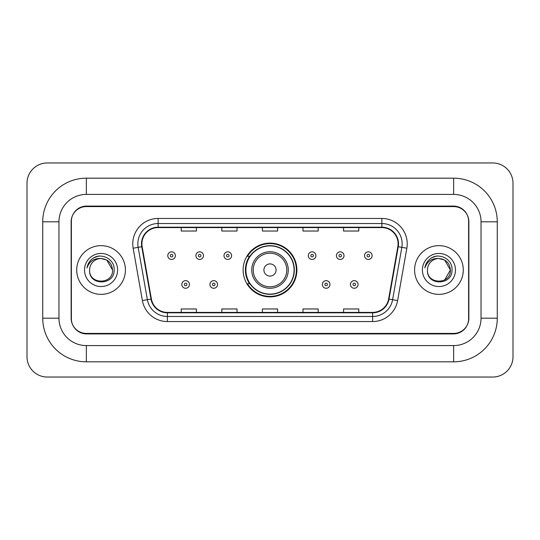 <?xml version="1.0" encoding="UTF-8"?>
<svg xmlns="http://www.w3.org/2000/svg" width="540" height="540" viewBox="0 0 540 540"><rect width="100%" height="100%" fill="white"/><g stroke="black" fill="none" stroke-linecap="round" stroke-linejoin="round"><path stroke-width="0.81" d="M243.115 270A26.885 26.885 0 0 0 270 296.885A26.885 26.885 0 0 0 296.885 270A26.885 26.885 0 0 0 270 243.115A26.885 26.885 0 0 0 243.115 270M249.561 283.696A24.604 24.604 0 0 1 249.561 256.304M453.647 178.18A43.625 43.625 0 0 1 497.273 221.805A43.625 43.625 0 0 0 453.647 178.18L86.353 178.18A43.625 43.625 0 0 0 42.727 221.805A43.625 43.625 0 0 1 86.353 178.18L86.353 194.413L453.647 194.413L86.353 194.413A27.392 27.392 0 0 0 58.961 221.805L58.961 318.195A27.392 27.392 0 0 0 86.353 345.587L453.647 345.587L86.353 345.587L86.353 361.82L453.647 361.82A43.625 43.625 0 0 0 497.273 318.195L497.273 221.805L481.039 221.805A27.392 27.392 0 0 0 453.647 194.413L453.647 178.18M453.647 206.584L86.353 206.584A15.221 15.221 0 0 0 71.138 221.805L71.138 318.195A15.221 15.221 0 0 0 86.353 333.416L453.647 333.416A15.221 15.221 0 0 0 468.862 318.195L468.862 221.805A15.221 15.221 0 0 0 453.647 206.584M497.273 318.195L481.039 318.195L481.039 221.805L481.039 318.195A27.392 27.392 0 0 1 453.647 345.587L453.647 361.82M513 183.249A20.291 20.291 0 0 0 492.71 162.959L47.291 162.959A20.291 20.291 0 0 0 27 183.249L27 356.751A20.291 20.291 0 0 0 47.291 377.042L492.71 377.042A20.291 20.291 0 0 0 513 356.751L513 183.249M42.727 318.195L58.961 318.195L58.961 221.805L42.727 221.805L42.727 318.195A43.625 43.625 0 0 0 86.353 361.82M71.388 221.299L71.388 318.701A15.221 15.221 0 0 0 86.609 333.923L453.391 333.923A15.221 15.221 0 0 0 468.612 318.701L468.612 221.299A15.221 15.221 0 0 0 453.391 206.078L86.609 206.078A15.221 15.221 0 0 0 71.388 221.299L71.388 318.701M76.714 270A24.354 24.354 0 0 0 101.068 294.354A24.354 24.354 0 0 0 125.415 270A24.354 24.354 0 0 0 101.068 245.646A24.354 24.354 0 0 0 76.714 270A24.354 24.354 0 0 0 101.068 294.354A24.354 24.354 0 0 0 125.415 270A24.354 24.354 0 0 0 101.068 245.646A24.354 24.354 0 0 0 76.714 270M414.585 270A24.354 24.354 0 0 0 438.932 294.354A24.354 24.354 0 0 0 463.286 270A24.354 24.354 0 0 0 438.932 245.646A24.354 24.354 0 0 0 414.585 270A24.354 24.354 0 0 0 438.932 294.354A24.354 24.354 0 0 0 463.286 270A24.354 24.354 0 0 0 438.932 245.646A24.354 24.354 0 0 0 414.585 270M141.905 243.824A16.234 16.234 0 0 1 158.139 227.59L381.861 227.59A16.234 16.234 0 0 1 397.845 246.645L388.618 298.998A16.234 16.234 0 0 1 372.627 312.41L167.373 312.41A16.234 16.234 0 0 1 151.382 298.998L142.155 246.645A16.234 16.234 0 0 1 141.905 243.824M141.5 243.824A16.639 16.639 0 0 0 141.75 246.713L150.984 299.066A16.639 16.639 0 0 0 167.373 312.815L372.627 312.815A16.639 16.639 0 0 0 389.016 299.066L398.25 246.713A16.639 16.639 0 0 0 381.861 227.185L158.139 227.185A16.639 16.639 0 0 0 141.5 243.824M133.157 248.225A25.367 25.367 0 0 1 158.139 218.457L381.861 218.457A25.367 25.367 0 0 1 406.843 248.225L397.609 300.584A25.367 25.367 0 0 1 372.627 321.543L167.373 321.543A25.367 25.367 0 0 1 142.391 300.584L133.157 248.225L138.152 247.347A20.291 20.291 0 0 1 158.139 223.533L381.861 223.533A20.291 20.291 0 0 1 401.848 247.347L392.614 299.7A20.291 20.291 0 0 1 372.627 316.467L167.373 316.467A20.291 20.291 0 0 1 147.386 299.7L138.152 247.347A20.291 20.291 0 0 1 137.849 243.824M468.612 318.701L468.612 221.299M262.393 227.59L262.393 231.026L277.607 231.026L277.607 227.59M221.805 227.59L221.805 231.026L237.026 231.026L237.026 227.59M181.224 227.59L181.224 231.026L196.439 231.026L196.439 227.59M302.974 227.59L302.974 231.026L318.195 231.026L318.195 227.59M343.562 227.59L343.562 231.026L358.776 231.026L358.776 227.59M277.607 312.41L277.607 308.975L262.393 308.975L262.393 312.41M237.026 312.41L237.026 308.975L221.805 308.975L221.805 312.41M196.439 312.41L196.439 308.975L181.224 308.975L181.224 312.41M318.195 312.41L318.195 308.975L302.974 308.975L302.974 312.41M358.776 312.41L358.776 308.975L343.562 308.975L343.562 312.41M112.536 270C113.238 284.796 88.897 284.796 89.6 270C88.533 286.031 114.656 285.66 114.142 270C115.034 259.031 100.784 251.924 92.347 258.775C89.363 261.158 87.581 264.236 86.994 267.988C89.356 261.266 94.048 258.113 101.068 258.532L106.799 260.071L112.536 270C113.238 284.796 88.897 284.796 89.6 270C88.897 284.796 113.238 284.796 112.536 270C113.238 284.796 88.897 284.796 89.6 270A11.468 11.468 0 0 1 101.068 258.532L106.799 260.071L112.536 270L106.799 260.071L101.068 258.532C108.034 259.214 111.854 263.034 112.536 270M84.523 270A16.544 16.544 0 0 0 101.068 286.544A16.544 16.544 0 0 0 117.605 270A16.544 16.544 0 0 0 101.068 253.456A16.544 16.544 0 0 0 84.523 270M92.347 258.775L93.96 257.688L99.259 255.899M276.089 270A6.088 6.088 0 0 0 270 263.912A6.088 6.088 0 0 0 263.912 270A6.088 6.088 0 0 0 270 276.089A6.088 6.088 0 0 0 276.089 270M288.266 270A18.265 18.265 0 0 0 270 251.735A18.265 18.265 0 0 0 251.735 270A18.265 18.265 0 0 0 270 288.266A18.265 18.265 0 0 0 288.266 270A18.265 18.265 0 0 1 270 288.266A18.265 18.265 0 0 1 251.735 270M294.098 270A24.098 24.098 0 0 0 270 245.903A24.098 24.098 0 0 0 245.903 270A24.098 24.098 0 0 0 270 294.098A24.098 24.098 0 0 0 294.098 270M296.379 270A26.379 26.379 0 0 1 247.455 283.696L249.899 283.696A24.327 24.327 0 0 0 294.327 270.061A24.327 24.327 0 0 0 249.899 256.304L247.455 256.304A26.379 26.379 0 0 1 296.379 270M438.932 258.532C445.898 259.214 449.719 263.034 450.401 270L444.67 279.929L450.401 270C451.103 284.796 426.762 284.796 427.464 270C426.398 286.031 452.527 285.66 452.007 270C452.898 259.031 438.649 251.924 430.218 258.775C427.235 261.158 425.446 264.236 424.858 267.988C427.221 261.266 431.912 258.113 438.932 258.532L444.67 260.071L450.401 270C451.103 284.796 426.762 284.796 427.464 270C426.762 284.796 451.103 284.796 450.401 270L444.67 260.071L438.932 258.532L444.67 260.071L450.401 270L444.67 260.071L438.932 258.532A11.468 11.468 0 0 0 427.464 270M422.395 270A16.544 16.544 0 0 0 438.932 286.544A16.544 16.544 0 0 0 455.476 270A16.544 16.544 0 0 0 438.932 253.456A16.544 16.544 0 0 0 422.395 270M430.211 258.775L431.825 257.688L437.123 255.899M175.385 255.643A3.807 3.807 0 0 1 171.585 259.45A3.807 3.807 0 0 1 167.778 255.643A3.807 3.807 0 0 1 171.585 251.836A3.807 3.807 0 0 1 175.385 255.643A3.807 3.807 0 0 0 171.585 251.836A3.807 3.807 0 0 0 167.778 255.643M203.492 255.643A3.807 3.807 0 0 1 199.685 259.45A3.807 3.807 0 0 1 195.885 255.643A3.807 3.807 0 0 1 199.685 251.836A3.807 3.807 0 0 1 203.492 255.643A3.807 3.807 0 0 0 199.685 251.836A3.807 3.807 0 0 0 195.885 255.643M231.599 255.643A3.807 3.807 0 0 1 227.792 259.45A3.807 3.807 0 0 1 223.985 255.643A3.807 3.807 0 0 1 227.792 251.836A3.807 3.807 0 0 1 231.599 255.643A3.807 3.807 0 0 0 227.792 251.836A3.807 3.807 0 0 0 223.985 255.643M315.913 255.643A3.807 3.807 0 0 1 312.107 259.45A3.807 3.807 0 0 1 308.3 255.643A3.807 3.807 0 0 1 312.107 251.836A3.807 3.807 0 0 1 315.913 255.643A3.807 3.807 0 0 0 312.107 251.836A3.807 3.807 0 0 0 308.3 255.643M344.014 255.643A3.807 3.807 0 0 1 340.214 259.45A3.807 3.807 0 0 1 336.406 255.643A3.807 3.807 0 0 1 340.214 251.836A3.807 3.807 0 0 1 344.014 255.643A3.807 3.807 0 0 0 340.214 251.836A3.807 3.807 0 0 0 336.406 255.643M372.121 255.643A3.807 3.807 0 0 1 368.314 259.45A3.807 3.807 0 0 1 364.514 255.643A3.807 3.807 0 0 1 368.314 251.836A3.807 3.807 0 0 1 372.121 255.643A3.807 3.807 0 0 0 368.314 251.836A3.807 3.807 0 0 0 364.514 255.643M181.832 284.459A3.807 3.807 0 0 1 185.632 280.651A3.807 3.807 0 0 1 189.439 284.459A3.807 3.807 0 0 1 185.632 288.266A3.807 3.807 0 0 1 181.832 284.459A3.807 3.807 0 0 0 185.632 288.266A3.807 3.807 0 0 0 189.439 284.459M209.932 284.459A3.807 3.807 0 0 1 213.739 280.651A3.807 3.807 0 0 1 217.546 284.459A3.807 3.807 0 0 1 213.739 288.266A3.807 3.807 0 0 1 209.932 284.459A3.807 3.807 0 0 0 213.739 288.266A3.807 3.807 0 0 0 217.546 284.459M322.353 284.459A3.807 3.807 0 0 1 326.16 280.651A3.807 3.807 0 0 1 329.967 284.459A3.807 3.807 0 0 1 326.16 288.266A3.807 3.807 0 0 1 322.353 284.459A3.807 3.807 0 0 0 326.16 288.266A3.807 3.807 0 0 0 329.967 284.459M350.46 284.459A3.807 3.807 0 0 1 354.267 280.651A3.807 3.807 0 0 1 358.067 284.459A3.807 3.807 0 0 1 354.267 288.266A3.807 3.807 0 0 1 350.46 284.459A3.807 3.807 0 0 0 354.267 288.266A3.807 3.807 0 0 0 358.067 284.459M381.861 218.457L381.861 227.185M138.152 247.347L141.75 246.713M167.373 321.543L167.373 312.815M372.627 312.815L372.627 321.543M389.016 299.066L397.609 300.584M142.391 300.584L150.984 299.066M398.25 246.713L406.843 248.225M158.139 218.457L158.139 227.185M286.781 270A16.78 16.78 0 0 0 270 253.22A16.78 16.78 0 0 0 253.22 270A16.78 16.78 0 0 0 270 286.781A16.78 16.78 0 0 0 286.781 270M170.316 255.643A1.269 1.269 0 0 0 171.585 256.912A1.269 1.269 0 0 0 172.854 255.643A1.269 1.269 0 0 0 171.585 254.374A1.269 1.269 0 0 0 170.316 255.643M198.416 255.643A1.269 1.269 0 0 0 199.685 256.912A1.269 1.269 0 0 0 200.954 255.643A1.269 1.269 0 0 0 199.685 254.374A1.269 1.269 0 0 0 198.416 255.643M226.523 255.643A1.269 1.269 0 0 0 227.792 256.912A1.269 1.269 0 0 0 229.061 255.643A1.269 1.269 0 0 0 227.792 254.374A1.269 1.269 0 0 0 226.523 255.643M310.838 255.643A1.269 1.269 0 0 0 312.107 256.912A1.269 1.269 0 0 0 313.375 255.643A1.269 1.269 0 0 0 312.107 254.374A1.269 1.269 0 0 0 310.838 255.643M338.945 255.643A1.269 1.269 0 0 0 340.214 256.912A1.269 1.269 0 0 0 341.483 255.643A1.269 1.269 0 0 0 340.214 254.374A1.269 1.269 0 0 0 338.945 255.643M367.045 255.643A1.269 1.269 0 0 0 368.314 256.912A1.269 1.269 0 0 0 369.583 255.643A1.269 1.269 0 0 0 368.314 254.374A1.269 1.269 0 0 0 367.045 255.643M186.901 284.459A1.269 1.269 0 0 0 185.632 283.19A1.269 1.269 0 0 0 184.37 284.459A1.269 1.269 0 0 0 185.632 285.728A1.269 1.269 0 0 0 186.901 284.459M215.008 284.459A1.269 1.269 0 0 0 213.739 283.19A1.269 1.269 0 0 0 212.47 284.459A1.269 1.269 0 0 0 213.739 285.728A1.269 1.269 0 0 0 215.008 284.459M327.429 284.459A1.269 1.269 0 0 0 326.16 283.19A1.269 1.269 0 0 0 324.891 284.459A1.269 1.269 0 0 0 326.16 285.728A1.269 1.269 0 0 0 327.429 284.459M355.529 284.459A1.269 1.269 0 0 0 354.267 283.19A1.269 1.269 0 0 0 352.998 284.459A1.269 1.269 0 0 0 354.267 285.728A1.269 1.269 0 0 0 355.529 284.459"/></g></svg>
